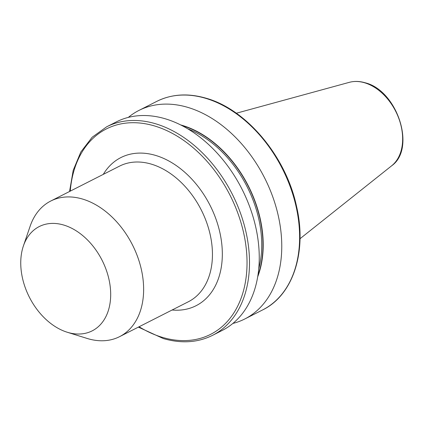 <?xml version="1.0" encoding="UTF-8"?>
<svg xmlns="http://www.w3.org/2000/svg" width="424" height="424" viewBox="0 0 424 424"><rect width="100%" height="100%" fill="white"/><g stroke="black" fill="none" stroke-linecap="round" stroke-linejoin="round"><path stroke-width="0.64" d="M232.871 323.448A116.939 81.525 -116.9 0 0 244.765 318.991A116.939 81.525 -116.9 0 0 276.665 209.244A116.939 81.525 -116.9 0 0 187.535 107.299A116.939 81.525 -116.9 0 0 138.929 110.431A116.939 81.525 -116.9 0 0 128.313 117.4M257.702 276.777A100.626 70.156 -116.9 0 0 182.113 125.334A100.626 70.156 -116.9 0 0 180.64 124.916M165.021 118.72A116.939 81.525 -116.9 0 0 116.42 121.852L106.663 126.803A116.939 81.525 63.1 0 1 155.269 123.67A116.939 81.525 63.1 0 1 244.399 225.616A116.939 81.525 63.1 0 1 212.498 335.368L222.256 330.418A116.939 81.525 -116.9 0 0 254.151 220.671A116.939 81.525 -116.9 0 0 165.021 118.72M67.204 332.231L87.095 338.431A76.044 53.016 -116.9 0 0 87.969 338.697A76.044 53.016 -116.9 0 0 119.573 336.661A76.044 53.016 -116.9 0 0 140.317 265.292A76.044 53.016 -116.9 0 0 82.357 198.999A76.044 53.016 -116.9 0 0 50.753 201.034A76.044 53.016 -116.9 0 0 30.146 226.204L23.405 245.92A58.48 40.773 -116.9 0 0 67.204 332.231A58.48 40.773 -116.9 0 0 67.877 332.432A58.48 40.773 -116.9 0 0 110.638 291.929A58.48 40.773 -116.9 0 0 63.563 224.996A58.48 40.773 -116.9 0 0 23.405 245.92M205.38 98.241A116.939 81.525 -116.9 0 0 156.774 101.373C171.55 94.059 187.938 92.994 205.937 98.172C246.54 109.312 285.988 156.514 296.519 206.239C307.204 251.543 293.201 295.109 262.61 309.939A116.939 81.525 -116.9 0 0 294.51 200.192A116.939 81.525 -116.9 0 0 205.38 98.241M139.083 326.761A115.185 80.306 -116.9 0 0 162.71 337.456A115.185 80.306 -116.9 0 0 246.932 257.675A115.185 80.306 -116.9 0 0 154.209 125.854A115.185 80.306 -116.9 0 0 70.262 191.134M364.555 82.765A47.271 32.955 -116.9 0 0 349.296 82.341C354.305 81.005 359.568 81.143 365.085 82.76C397.219 90.328 416.416 148.538 391.644 165.8A47.271 32.955 -116.9 0 0 399.641 120.808A47.271 32.955 -116.9 0 0 364.555 82.765M119.573 336.661L188.383 301.745A76.044 53.016 -116.9 0 0 209.127 230.375A76.044 53.016 -116.9 0 0 151.167 164.083A76.044 53.016 -116.9 0 0 119.563 166.118L50.753 201.034M103.27 174.386A83.062 57.908 63.1 0 1 155.396 155.359A83.062 57.908 63.1 0 1 221.779 243.986A83.062 57.908 63.1 0 1 172.096 310.008M257.919 275.409A100.318 69.939 -116.9 0 0 182.124 125.621A100.318 69.939 -116.9 0 0 181.875 125.546M258.746 268.768A99.444 69.329 -116.9 0 0 187.721 128.801M106.663 126.803L92.172 137.217L80.846 151.967L73.198 170.347L69.552 191.494M138.378 327.121L163.335 338.569C181.339 343.747 197.727 342.677 212.498 335.368M349.296 82.341L236.316 113.235M156.774 101.373L138.929 110.431M262.61 309.939L244.765 318.991M391.644 165.8L300.001 238.739"/></g></svg>
